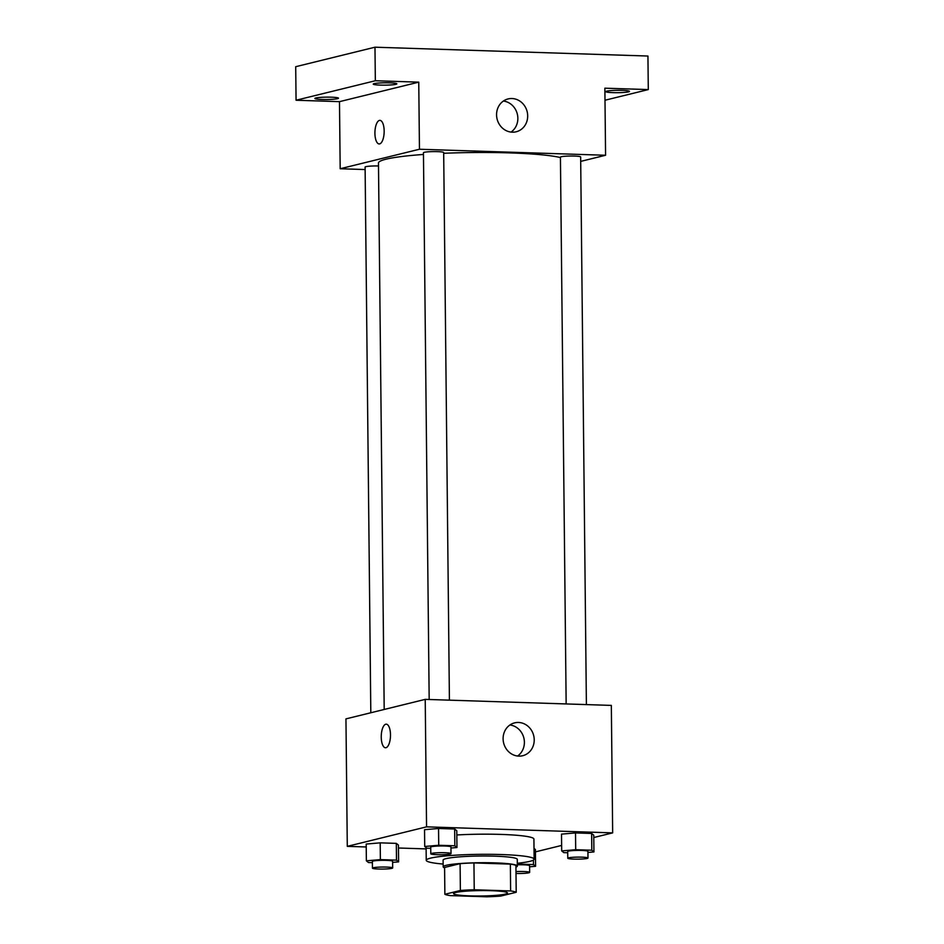 <?xml version="1.0" encoding="UTF-8"?>
<svg xmlns="http://www.w3.org/2000/svg" width="944" height="944" viewBox="0 0 944 944"><rect width="100%" height="100%" fill="white"/><g stroke="black" fill="none" stroke-linecap="round" stroke-linejoin="round"><path stroke-width="1.42" d="M505.347 894.086A26.975 2.702 -0.6 0 1 475.151 895.998A26.975 2.702 -0.6 0 1 453.568 893.567A26.975 2.702 -0.6 0 1 480.508 890.581A26.975 2.702 -0.6 0 1 507.506 893A26.975 2.702 -0.6 0 1 505.347 894.086M510.633 890.947L474.23 889.767A36.226 3.634 -0.6 0 0 460.377 890.475L444.872 894.287A36.226 3.634 -0.6 0 0 450.441 895.62L486.844 896.8A36.226 3.634 -0.6 0 0 500.698 896.092L516.203 892.281A36.226 3.634 -0.6 0 0 510.633 890.947L510.35 864.114L473.947 862.934L474.23 889.767M510.35 864.114A36.226 3.634 -0.6 0 1 515.92 865.447L516.203 892.281M473.947 862.934A36.226 3.634 -0.6 0 0 460.094 863.642L444.589 867.453L444.872 894.287M515.943 867.088A37.087 3.717 179.4 0 0 517.347 866.061A37.087 3.717 179.4 0 0 480.213 862.722A37.087 3.717 179.4 0 0 443.173 866.84A37.087 3.717 179.4 0 0 444.589 867.843M443.173 866.84L443.102 860.126A37.087 3.717 -0.6 0 1 480.142 856.019A37.087 3.717 -0.6 0 1 517.277 859.347L517.347 866.061M460.094 863.642L460.377 890.475M443.137 864.055A53.95 5.416 -0.6 0 1 426.24 860.303A53.95 5.416 -0.6 0 1 480.13 854.332A53.95 5.416 -0.6 0 1 534.127 859.17A53.95 5.416 -0.6 0 1 529.82 861.353A53.95 5.416 -0.6 0 1 517.312 863.288M456.825 834.968A53.95 5.416 -0.6 0 1 533.915 839.051L534.127 859.17M392.61 862.379L398.604 861.872L398.427 845.092L396.315 843.37L380.196 842.85L366.189 844.054L366.366 860.822L368.479 862.545L372.384 862.674M450.961 848.031L456.955 847.511L456.778 830.744L454.666 829.021L438.547 828.49L424.54 829.693L424.717 846.473L426.83 848.196L430.735 848.314M593.776 837.529L612.668 832.879L426.558 826.85L347.286 846.355L366.225 846.969M398.462 848.007L426.122 848.904M535.437 851.877L561.633 845.435M535.413 849.529L534.021 848.396L535.413 849.529L535.578 866.297L533.466 864.574L517.324 864.055M587.935 852.467L593.929 851.948L593.752 835.18L591.64 833.458L575.521 832.927L561.515 834.13L561.692 850.91L563.804 852.633L567.71 852.751M612.668 832.879L611.334 705.404L425.225 699.374L345.952 718.88L347.286 846.355M425.225 699.374L426.558 826.85M534.221 739.801A16.909 15.47 -103.8 0 1 522.705 755.719A16.909 15.47 -103.8 0 1 503.636 742.987A16.909 15.47 -103.8 0 1 514.622 722.868A16.909 15.47 -103.8 0 1 534.221 739.801M385.99 747.707A11.8 4.614 91.9 0 1 385.482 747.754A11.8 4.614 91.9 0 1 381.258 735.813A11.8 4.614 91.9 0 1 386.249 724.166A11.8 4.614 91.9 0 1 390.486 735.47A11.8 4.614 91.9 0 1 385.99 747.707M385.482 747.754A11.8 4.614 91.9 0 1 381.258 735.813A11.8 4.614 91.9 0 1 386.249 724.166M509.925 724.98A16.909 15.47 -103.8 0 1 524.392 742.208A16.909 15.47 -103.8 0 1 517.572 756.026M384.196 709.475L378.473 162.993A94.412 9.475 -0.6 0 1 423.467 154.45M443.68 153.294A94.412 9.475 -0.6 0 1 560.429 157.554M586.389 704.602L580.654 156.94A10.113 1.015 179.4 0 0 572.56 156.031A10.113 1.015 179.4 0 0 561.232 156.751A10.113 1.015 179.4 0 0 560.429 157.152L566.152 703.941M370.815 712.767L365.104 167.064A10.113 1.015 -0.6 0 1 378.509 165.967M429.178 699.504L423.443 152.716A10.113 1.015 -0.6 0 1 433.556 151.595A10.113 1.015 -0.6 0 1 443.68 152.503L449.415 700.165M580.702 161.389L605.576 155.264L419.455 149.246L340.182 168.74L365.127 169.554M604.998 100.241L648.292 89.586L647.938 56.038L374.98 47.2L295.708 66.705L296.062 100.241L339.486 101.657L340.182 168.74M648.292 89.586L604.868 88.181L605.576 155.264M374.98 47.2L375.334 80.747L296.062 100.241M419.455 149.246L418.758 82.152L375.334 80.747M527.684 115.864A16.909 15.47 -103.8 0 1 516.167 131.782A16.909 15.47 -103.8 0 1 497.099 119.05A16.909 15.47 -103.8 0 1 508.084 98.931A16.909 15.47 -103.8 0 1 527.684 115.864M418.758 82.152L339.486 101.657M379.665 143.901A11.8 4.614 91.9 0 1 379.158 143.948A11.8 4.614 91.9 0 1 374.933 132.007A11.8 4.614 91.9 0 1 379.925 120.36A11.8 4.614 91.9 0 1 384.161 131.664A11.8 4.614 91.9 0 1 379.665 143.901M379.158 143.948A11.8 4.614 91.9 0 1 374.933 132.007A11.8 4.614 91.9 0 1 379.925 120.36M503.4 101.043A16.909 15.47 -103.8 0 1 517.855 118.283A16.909 15.47 -103.8 0 1 511.034 132.089M331.309 97.185A11.8 1.18 -0.6 0 1 338.483 98.2A11.8 1.18 -0.6 0 1 326.695 99.509A11.8 1.18 -0.6 0 1 314.883 98.447A11.8 1.18 -0.6 0 1 331.309 97.185M389.66 82.836A11.8 1.18 -0.6 0 1 396.834 83.851A11.8 1.18 -0.6 0 1 385.046 85.161A11.8 1.18 -0.6 0 1 373.234 84.099A11.8 1.18 -0.6 0 1 389.66 82.836M622.297 90.364A11.8 1.18 -0.6 0 1 629.471 91.379A11.8 1.18 -0.6 0 1 617.683 92.689A11.8 1.18 -0.6 0 1 605.871 91.627A11.8 1.18 -0.6 0 1 622.297 90.364M593.929 851.948L591.817 850.225L575.698 849.706L561.692 850.91M567.769 858.238L567.698 851.535A10.113 1.015 -0.6 0 1 577.799 850.414A10.113 1.015 -0.6 0 1 587.923 851.323L587.994 858.025A10.113 1.015 -0.6 0 1 587.192 858.438A10.113 1.015 -0.6 0 1 575.864 859.146A10.113 1.015 -0.6 0 1 567.769 858.238A10.113 1.015 -0.6 0 1 577.87 857.117A10.113 1.015 -0.6 0 1 587.994 858.025M593.752 835.18L591.64 833.458L591.817 850.225M591.64 833.458L575.521 832.927L575.698 849.706M575.521 832.927L561.515 834.13M456.955 847.511L454.843 845.789L438.724 845.269L424.717 846.473M430.794 853.801L430.724 847.098A10.113 1.015 -0.6 0 1 440.824 845.977A10.113 1.015 -0.6 0 1 450.949 846.886L451.02 853.6A10.113 1.015 -0.6 0 1 450.205 854.001A10.113 1.015 -0.6 0 1 438.889 854.721A10.113 1.015 -0.6 0 1 430.794 853.801A10.113 1.015 -0.6 0 1 440.895 852.68A10.113 1.015 -0.6 0 1 451.02 853.6M456.778 830.744L454.666 829.021L454.843 845.789M454.666 829.021L438.547 828.49L438.724 845.269M438.547 828.49L424.54 829.693M529.596 866.816L535.578 866.297M517.324 864.81A10.113 1.015 -0.6 0 1 529.584 865.672L529.655 872.386A10.113 1.015 -0.6 0 1 528.841 872.787A10.113 1.015 -0.6 0 1 516.014 873.483M533.419 860.067L533.466 864.574M517.347 863.276L517.347 864.055M515.99 871.572A10.113 1.015 -0.6 0 1 529.655 872.386M398.604 861.872L396.492 860.137L380.373 859.618L366.366 860.822M372.443 868.161L372.373 861.447A10.113 1.015 -0.6 0 1 382.473 860.326A10.113 1.015 -0.6 0 1 392.598 861.235L392.669 867.949A10.113 1.015 -0.6 0 1 391.866 868.35A10.113 1.015 -0.6 0 1 380.538 869.07A10.113 1.015 -0.6 0 1 372.443 868.161A10.113 1.015 -0.6 0 1 382.544 867.04A10.113 1.015 -0.6 0 1 392.669 867.949M398.427 845.092L396.315 843.37L396.492 860.137M396.315 843.37L380.196 842.85L380.373 859.618M380.196 842.85L366.189 844.054M426.11 847.606L426.24 860.303"/></g></svg>
